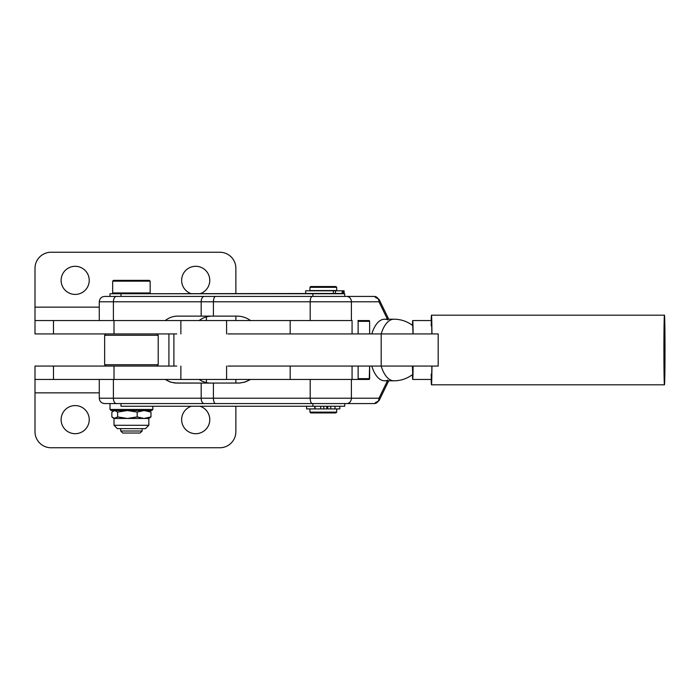 <?xml version="1.0" encoding="UTF-8"?>
<svg xmlns="http://www.w3.org/2000/svg" width="700" height="700" viewBox="0 0 700 700"><rect width="100%" height="100%" fill="white"/><g stroke="black" fill="none" stroke-linecap="round" stroke-linejoin="round"><path stroke-width="1.05" d="M431.471 384.816A34.816 0.542 90 0 1 431.183 379.461A34.816 0.542 -90 0 0 431.953 366.074A34.816 0.542 90 0 1 431.471 384.816L664.457 384.816L664.878 327.994L664.326 316.19L663.924 343A34.816 0.542 90 0 1 664.816 323.96A34.816 0.542 90 0 1 664.624 383.04A34.816 0.542 90 0 1 663.924 343M431.183 320.539A34.816 0.542 90 0 1 431.471 315.184A34.816 0.542 90 0 1 431.953 333.926A34.816 0.542 -90 0 0 431.183 320.539M664.457 384.816A34.816 0.542 -90 0 0 665 350A34.816 0.542 -90 0 0 664.457 315.184L431.471 315.184M431.2 325.894A29.461 0.464 90 0 1 431.856 333.926A29.461 0.464 -90 0 0 431.471 320.539L412.72 320.539A29.461 0.464 90 0 1 413.105 333.926A29.461 0.464 -90 0 0 412.466 325.369A29.461 0.464 90 0 1 412.72 320.539M412.72 379.461A29.461 0.464 90 0 1 412.466 374.631A29.461 0.464 -90 0 0 413.105 366.074A29.461 0.464 90 0 1 412.72 379.461L431.471 379.461A29.461 0.464 -90 0 0 431.856 366.074A29.461 0.464 90 0 1 431.2 374.106M335.484 293.484L342.23 293.484L342.23 290.806L335.484 290.806L335.484 293.484L335.484 290.806L333.41 290.806L333.41 293.484L335.484 293.484L333.41 293.484L333.41 290.806L344.094 290.806L344.094 293.484L344.094 290.806L342.23 290.806L342.23 293.484L343.324 293.484L343.324 290.806L343.324 293.484L344.059 293.484L344.059 290.806L344.094 293.484L335.484 293.484M333.41 290.806L305.655 290.806L305.655 293.484L335.422 293.484M315.035 408.922L320.679 408.922L320.679 406.245L320.679 408.922L323.776 408.922L323.776 406.245L323.776 408.922L315.035 408.922L315.035 406.245L315.035 408.922M314.781 406.245L314.781 408.922L314.781 406.245M334.976 408.922L327.766 408.922L327.766 406.245L327.766 408.922L330.733 408.922L330.733 406.245L330.733 408.922L339.789 408.922L339.789 406.245L312.891 406.245L312.891 403.567L312.891 406.245L344.741 406.245L344.741 403.567L374.299 403.567L344.741 403.567M326.812 406.245L326.812 408.922L326.812 406.245M306.582 406.245L306.582 408.922L314.781 408.922L309.925 408.922L309.925 412.134L336.7 412.134L309.925 412.134L310.721 412.939L335.904 412.939L336.7 412.134L336.7 408.922L334.731 408.922M148.102 410.533L114.739 410.533L117.617 412.081L127.4 410.533L137.174 412.081L144.077 410.533L150.981 412.081L148.829 410.533M99.277 379.461L99.277 398.213L113.4 398.213L113.4 379.461L113.4 398.213A5.355 3.001 90 0 0 116.401 403.567L204.181 403.567L116.401 403.567A5.355 3.001 -90 0 1 113.4 398.213L201.18 398.213L201.18 383.075L201.18 398.213A5.355 3.001 90 0 0 204.181 403.567L215.609 403.567L204.181 403.567A5.355 3.001 -90 0 1 201.18 398.213L213.421 398.213L213.421 383.075L174.764 383.005L169.846 381.876L165.261 379.461L170.643 382.156L176.426 383.075L239.164 383.058L244.624 382.156L250.565 379.461L245.507 381.876L240.091 383.005L213.421 383.075L213.421 398.213A5.355 2.188 90 0 0 215.609 403.567L312.375 403.567L215.609 403.567A5.355 2.188 -90 0 1 213.421 398.213L310.188 398.213A5.355 2.188 90 0 0 312.375 403.567L346.71 403.567L312.375 403.567A5.355 2.188 -90 0 1 310.188 398.213L351.391 398.213A5.355 4.681 90 0 1 346.71 403.567L374.299 403.567L346.71 403.567A5.355 4.681 -90 0 0 351.391 398.213L351.391 379.461L351.391 398.213L378.98 398.213A5.355 4.681 90 0 1 374.299 403.567A5.355 2.607 90 0 0 376.136 402.001A5.355 2.607 -90 0 1 374.299 403.567A5.355 4.681 -90 0 0 378.98 398.213A5.355 3.307 25.9 0 1 379.111 400.558A5.355 3.307 -154.1 0 0 378.98 398.213L387.441 380.8L378.98 398.213L99.277 398.213C99.601 401.467 101.386 403.252 104.641 403.567L109.996 403.567L109.996 409.456L111.064 410.533L151.778 410.533L152.845 409.456L109.996 409.456L152.845 409.456L152.845 406.245L120.995 406.245L120.995 403.567L120.995 406.245L312.891 406.245L144.812 406.245M113.251 418.023L111.86 416.902L111.86 412.081L111.86 416.902L114.739 418.46L113.251 418.023L114.013 418.46L114.013 425.285L117.355 428.636L145.477 428.636L148.829 425.285L114.013 425.285L148.829 425.285L148.829 418.46L114.013 418.46L117.617 416.902L127.4 418.46L137.174 416.902L137.174 412.081L127.4 410.533L117.617 412.081L117.617 416.902L117.617 412.081L114.739 410.533L111.86 412.081L114.739 410.533M117.95 428.636L120.706 428.636L120.706 431.016L142.135 431.016L120.706 431.016L122.719 433.029L140.123 433.029L142.135 431.016L142.135 428.636L117.95 428.636M149.59 418.023L150.981 416.902L144.077 418.46L149.59 418.023M137.174 416.902L127.4 418.46L144.077 418.46L137.174 416.902L144.077 418.46L150.981 416.902L150.981 412.081L144.077 410.533L137.174 412.081L137.174 416.902M117.617 416.902L114.739 418.46L127.4 418.46L117.617 416.902M150.981 412.081L150.981 416.902M35 320.539L226.599 320.539L35 320.539L35 333.926L53.48 333.926L35 333.926L35 307.142L35 320.539M176.732 333.926L53.48 333.926L53.48 320.539L53.48 333.926L114.013 333.926L114.013 320.539L114.013 333.926L176.732 333.926M235.874 320.539L235.874 316.12L235.874 320.539M99.277 307.142L35 307.142L35 268.31A16.074 16.074 0 0 1 51.074 252.236L219.809 252.236A16.074 16.074 0 0 1 235.874 268.31L235.874 293.755L235.874 268.31A16.074 16.074 0 0 0 219.809 252.236L51.074 252.236A16.074 16.074 0 0 0 35 268.31L35 307.142L99.277 307.142M180.871 333.926L180.871 320.539L180.871 333.926M89.233 280.359A14.061 14.061 0 0 0 68.145 268.188A14.061 14.061 0 0 0 68.145 292.539A14.061 14.061 0 0 0 89.233 280.359A14.061 14.061 0 0 1 68.145 292.539A14.061 14.061 0 0 1 68.145 268.188A14.061 14.061 0 0 1 89.233 280.359M209.764 280.359A14.061 14.061 0 0 0 181.939 277.48A14.061 14.061 0 0 0 191.415 293.755A14.061 14.061 0 0 1 197.146 266.376A14.061 14.061 0 0 1 199.99 293.755A14.061 14.061 0 0 0 209.764 280.359M235.874 293.755L235.874 268.31M387.783 380.109A30.8 14.98 -90 0 1 371.831 366.074A30.8 14.98 90 0 0 384.615 380.8L393.977 380.8A30.8 14.98 -90 0 1 381.194 366.074A30.8 14.98 90 0 0 393.977 380.8C400.925 380.739 407.172 378.621 412.729 374.439L413.009 366.074L412.72 374.439L412.431 366.074M412.431 333.926L413.009 333.926L412.729 325.561C407.172 321.379 400.925 319.261 393.977 319.2A30.8 14.98 90 0 0 381.194 333.926A30.8 14.98 -90 0 1 393.977 319.2L384.615 319.2A30.8 14.98 90 0 0 371.831 333.926A30.8 14.98 -90 0 1 387.783 319.891M369.241 379.461L369.635 378.656L358.129 378.656L369.635 378.656L369.635 366.074L369.241 379.461L357.91 379.461L369.241 379.461M358.129 321.344L369.635 321.344L369.241 320.539L369.635 321.344L358.129 321.344M369.635 333.926L369.635 321.344L369.635 333.926M210.866 383.075A26.784 23.397 90 0 1 199.124 379.461A26.784 23.397 -90 0 0 210.866 383.075M199.124 320.539A26.784 23.397 90 0 1 211.995 316.12A26.784 23.397 -90 0 0 199.124 320.539M177.511 316.12C173.066 316.155 168.989 317.634 165.261 320.539C168.989 317.634 173.066 316.155 177.511 316.12L237.055 316.12C241.955 316.155 246.453 317.634 250.565 320.539C246.453 317.634 241.955 316.155 237.055 316.12L213.421 316.12L213.421 301.787L378.98 301.787A5.355 3.307 -25.9 0 0 379.111 299.442A5.355 3.307 154.1 0 1 378.98 301.787L387.441 319.2L378.98 301.787A5.355 4.681 -90 0 0 374.299 296.433A5.355 2.607 -90 0 1 376.136 297.999A5.355 2.607 90 0 0 374.299 296.433A5.355 4.681 90 0 1 378.98 301.787L351.391 301.787A5.355 4.681 -90 0 0 346.71 296.433A5.355 4.681 90 0 1 351.391 301.787L351.391 320.539L351.391 301.787L310.188 301.787A5.355 2.188 -90 0 1 312.375 296.433L374.299 296.433L312.375 296.433A5.355 2.188 90 0 0 310.188 301.787L310.188 320.539L310.188 301.787L213.421 301.787A5.355 2.188 -90 0 1 215.609 296.433L312.375 296.433L215.609 296.433A5.355 2.188 90 0 0 213.421 301.787L213.421 316.12L201.18 316.12L201.18 301.787L213.421 301.787L201.18 301.787A5.355 3.001 -90 0 1 204.181 296.433L215.609 296.433L204.181 296.433A5.355 3.001 90 0 0 201.18 301.787L201.18 316.12L177.511 316.12M344.741 296.433L374.299 296.433L344.741 296.433L344.741 293.755L312.891 293.755L312.891 296.433L120.995 296.433L312.891 296.433L312.891 293.755L120.995 293.755L120.995 296.433L120.995 293.755L109.996 293.755L109.996 296.433L104.641 296.433L204.181 296.433L116.401 296.433A5.355 3.001 90 0 0 113.4 301.787L201.18 301.787L113.4 301.787A5.355 3.001 -90 0 1 116.401 296.433M99.277 320.539L99.277 301.787L113.4 301.787L113.4 320.539L113.4 301.787L99.277 301.787C99.601 298.533 101.386 296.748 104.641 296.433M357.91 320.539L369.241 320.539L357.91 320.539M104.641 403.567L116.401 403.567M310.188 398.213L310.188 379.461L310.188 398.213M120.995 293.755L336.7 293.484M226.599 366.074L226.599 379.461L35 379.461L35 392.858L99.277 392.858L35 392.858L35 431.69L35 379.461L53.48 379.461L53.48 366.074L35 366.074L35 379.461L35 366.074L53.48 366.074L53.48 379.461L114.013 379.461L114.013 366.074L53.48 366.074L114.013 366.074L114.013 379.461L180.871 379.461L180.871 366.074L180.871 379.461L352.074 379.461L352.074 366.074L352.074 379.461L357.91 379.461L290.185 379.461L290.185 366.074L290.185 379.461L232.662 379.461M235.874 383.075L235.874 379.461L235.874 383.075M176.732 366.074L114.013 366.074L176.732 366.074M235.874 406.245L235.874 431.69A16.074 16.074 0 0 1 219.809 447.764L51.074 447.764A16.074 16.074 0 0 1 35 431.69A16.074 16.074 0 0 0 51.074 447.764L219.809 447.764A16.074 16.074 0 0 0 235.874 431.69L235.874 406.245L235.874 431.69M89.233 419.641A14.061 14.061 0 0 0 68.145 407.461A14.061 14.061 0 0 0 68.145 431.812A14.061 14.061 0 0 0 89.233 419.641A14.061 14.061 0 0 1 68.145 431.812A14.061 14.061 0 0 1 68.145 407.461A14.061 14.061 0 0 1 89.233 419.641M181.641 419.641A14.061 14.061 0 0 0 195.702 433.703A14.061 14.061 0 0 0 199.99 406.245A14.061 14.061 0 0 1 197.146 433.624A14.061 14.061 0 0 1 191.415 406.245A14.061 14.061 0 0 0 181.641 419.641M35 392.858L35 431.69M381.185 366.074L438.183 366.074L438.183 333.926L381.185 333.926L381.185 366.074L381.185 333.926L237.939 333.926L438.183 333.926L438.183 366.074L237.939 366.074L381.185 366.074M173.898 333.926L173.898 366.074L173.898 333.926M232.662 320.539L352.074 320.539L226.599 320.539L226.599 333.926M227.902 333.926L237.939 333.926L227.902 333.926M290.185 333.926L290.185 320.539L290.185 333.926M352.074 333.926L352.074 320.539L352.074 333.926M237.939 366.074L227.902 366.074L237.939 366.074M113.523 292.95L150.168 292.95L113.523 292.95M113.523 281.164L150.168 281.164L113.523 281.164M149.362 293.755L150.168 292.95L150.168 281.164L149.362 280.359L113.479 280.359L112.674 281.164L112.674 292.95L113.479 293.755M323.776 408.922L326.874 408.922L323.776 408.922M334.005 286.527L312.62 286.527L334.005 286.527M309.925 290.544L336.7 290.544L336.7 287.324L309.925 287.324L336.7 287.324L335.904 286.527L310.721 286.527L309.925 287.324L309.925 290.544M156.861 333.926L158.2 335.265L104.641 335.265L158.2 335.265L158.2 364.735L104.641 364.735L158.2 364.735L156.861 366.074M206.412 382.585L206.412 379.461M206.412 316.89L206.412 320.539M344.094 293.484L344.094 290.806M335.02 408.922L335.02 406.245M113.251 410.97L114.013 410.533M388.719 319.2L379.111 299.442L374.299 296.433M374.299 403.567L379.111 400.558L388.719 380.8M168.919 366.074L168.919 333.926M358.129 320.539L358.129 333.926M358.129 366.074L358.129 379.461M105.98 333.926L104.641 335.265L104.641 364.735L105.98 366.074"/></g></svg>
